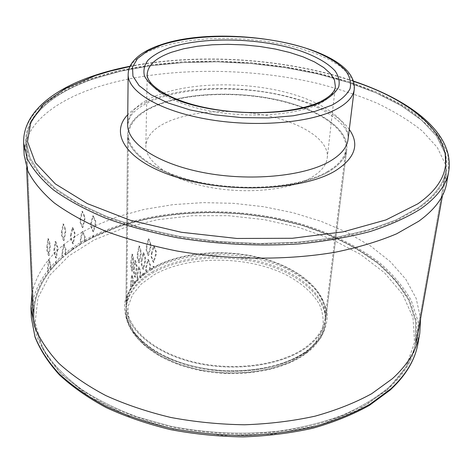 <?xml version="1.0" encoding="UTF-8"?>
<svg xmlns="http://www.w3.org/2000/svg" width="473" height="473" viewBox="0 0 473 473"><rect width="100%" height="100%" fill="white"/><g stroke="black" fill="none" stroke-linecap="round" stroke-linejoin="round"><path stroke-width="0.35" stroke-dasharray="2.37 1.77" d="M24.176 155.28C23.041 127.131 50.717 103.628 90.615 89.326C153.524 67.219 242.3 65.83 317.407 83.39C338.591 88.818 358.416 95.392 376.886 103.114C394.346 111.451 409.494 120.751 422.318 131.027L437.318 147.481L445.749 165.101L446.589 183.335M232.338 111.61C207.807 110.901 186.859 114.046 169.5 121.041C154.446 127.456 146.565 135.757 145.85 145.944C145.27 161.796 169.961 179.356 207.535 186.9C245.044 194.498 288.968 190.323 310.785 177.836C320.877 172.001 326.358 165.384 327.227 157.994C329.983 136.744 290.57 116.559 246.037 112.521M32.052 292.716C38.993 264.975 58.942 243.11 91.892 227.129L116.796 216.918L144.088 209.415L173.065 204.643L203.077 202.621L233.502 203.325L263.739 206.719L293.189 212.755L321.244 221.376L347.247 232.485L370.501 245.96L390.266 261.61L405.751 279.182L416.134 298.309L420.609 318.524M91.23 223.558L93.394 216.019L95.7 221.376L95.717 224.421L93.53 231.882L91.259 226.614L91.23 223.558L90.692 223.291L90.721 226.342L92.992 231.61L95.185 224.155L95.162 221.11L92.856 215.753L90.692 223.291M418.15 207.748C434.445 196.23 443.686 183.914 445.873 170.8L444.951 153.146L436.514 136.07L421.573 120.112L401.199 105.668L376.407 93.015L348.158 82.355L317.318 73.823L284.699 67.515L251.039 63.5L217.042 61.827L183.412 62.542L150.875 65.688L120.207 71.281L92.247 79.316C52.805 93.104 25.489 115.773 26.547 142.947C25.489 115.773 52.805 93.104 92.247 79.316L120.207 71.281L150.875 65.688L183.412 62.542L217.042 61.827L251.039 63.5L284.699 67.515L317.318 73.823L348.158 82.355L376.407 93.015L401.199 105.668L421.573 120.112L436.514 136.07L444.951 153.146L445.873 170.8C443.686 183.914 434.445 196.23 418.15 207.748L396.238 219.856L368.432 229.973L335.463 237.564L298.422 242.194L258.743 243.542L218.077 241.502L178.167 236.133L140.706 227.726L107.17 216.705L78.731 203.626L56.192 189.117L39.98 173.792L30.16 158.23L26.547 142.947L30.16 158.23L39.98 173.792L56.192 189.117L78.731 203.626L107.17 216.705L140.706 227.726L178.167 236.133L218.077 241.502L258.743 243.542L298.422 242.194L335.463 237.564L368.432 229.973L396.238 219.856L418.15 207.748M84.561 241.975L85.122 239.87L85.081 236.837L82.905 231.628L80.936 239.285L80.984 242.33L81.575 243.755L73.723 248.899L73.303 247.852L72.937 249.454L65.712 255.006L66.084 249.726L64.186 244.636L62.643 252.617L62.726 255.716L63.234 257.105L56.861 263.13L56.512 262.101L56.24 263.774L50.617 270.154L50.83 264.732L49.293 259.73L48.24 268.031L48.754 272.554C38.502 286.07 33.577 300.946 33.991 317.176C32.643 284.007 57.274 255.231 93.571 237.109L119.338 226.419L147.682 218.709L177.801 214.027L208.948 212.371L240.414 213.719L271.508 218.035L301.538 225.254L329.776 235.288L355.465 248.023L377.779 263.272L395.848 280.779L408.755 300.178L415.572 320.978L415.454 342.517C412.716 358.522 403.664 373.599 388.303 387.748C375.651 398.142 360.331 407.324 342.334 415.3C322.982 422.389 301.821 427.675 278.863 431.157C242.945 434.929 206.991 433.303 171.001 426.279L137.448 417.02C116.547 409.198 97.976 400.028 81.74 389.504C67.089 378.418 55.359 366.717 46.543 354.389C39.448 341.926 35.268 329.521 33.991 317.176C35.268 329.521 39.448 341.926 46.543 354.389C55.359 366.717 67.089 378.418 81.74 389.504C97.976 400.028 116.547 409.198 137.448 417.02L171.001 426.279C206.991 433.303 242.945 434.929 278.863 431.157C301.821 427.675 322.982 422.389 342.334 415.3C360.331 407.324 375.651 398.142 388.303 387.748C403.664 373.599 412.716 358.522 415.454 342.517L415.578 321.007L408.778 300.231C401.163 286.957 390.869 274.665 377.892 263.36C356.553 247.154 331.189 234.484 301.809 225.337C233.384 205.365 151.413 208.895 94.032 236.878L93.559 235.802L93.116 237.34L84.561 241.975L83.981 241.727L92.584 237.068L93.116 237.34M54.608 249.85L55.915 241.65L57.653 246.782L57.741 249.933L56.393 258.045L54.702 253.008L54.608 249.85L53.887 249.679L53.981 252.836L55.678 257.874L57.026 249.762L56.937 246.61L55.193 241.478L53.887 249.679M80.629 219.236L80.676 222.345L82.846 227.631L84.862 219.957L84.821 216.853L82.615 211.472L80.629 219.236L80.043 218.987L80.091 222.097L82.261 227.383L84.277 219.709L84.235 216.61L82.024 211.23L80.043 218.987M62.123 232.225L62.205 235.394L64.086 240.568L65.676 232.562L65.605 229.405L63.684 224.131L62.123 232.225L61.443 232.03L61.525 235.193L63.406 240.367L64.996 232.361L64.925 229.21L62.998 223.936L61.443 232.03M73.226 243.867L71.204 238.729L71.139 235.625L70.507 235.4L70.572 238.504L72.6 243.642L73.226 243.867L75.03 236.08L74.397 235.856L74.338 232.763L72.274 227.525L70.507 235.4M71.139 235.625L72.913 227.75L74.971 232.988L75.03 236.08M47.542 247.273L47.649 250.495L49.157 255.591L50.268 247.261L50.162 244.05L48.607 238.853L47.542 247.273L46.78 247.131L46.886 250.353L48.4 255.45L49.505 247.119L49.399 243.908L47.838 238.711L46.78 247.131M72.913 227.75L72.274 227.525M74.397 235.856L72.6 243.642M50.93 267.872L50.179 267.73L50.073 264.59L48.536 259.588L47.483 267.889L48.004 272.407C37.657 286.017 32.696 300.994 33.116 317.348L36.622 335.984C41.624 348.571 49.624 360.899 60.609 372.961C73.303 384.679 88.717 395.404 106.857 405.13C126.368 414.076 147.694 421.348 170.824 426.942C194.622 431.423 218.804 433.836 243.359 434.19C267.671 433.321 290.824 430.448 312.819 425.57C333.743 419.646 352.338 412.178 368.603 403.167L389.096 388.15C404.48 373.96 413.55 358.847 416.299 342.801L416.429 321.179L409.606 300.302C401.961 286.963 391.62 274.612 378.583 263.248C357.145 246.971 331.679 234.241 302.176 225.053C233.467 204.992 151.165 208.516 93.5 236.606L94.032 236.878M419.043 208.096L397.054 220.27C379.417 227.531 359.072 233.467 336.025 238.09C288.122 246.061 230.777 245.658 177.972 236.689C152.135 231.545 128.349 225.042 106.614 217.172C86.453 208.682 69.377 199.446 55.382 189.454C43.321 179.232 34.594 168.891 29.22 158.425L25.583 143.071C24.507 115.731 52.006 92.939 91.667 79.092C154.31 57.653 242.797 56.411 317.708 73.605C349.902 81.457 377.98 92.123 401.944 105.591C416.607 114.986 428.432 125.168 437.419 136.147L445.891 153.305L446.814 171.049C444.614 184.198 435.355 196.549 419.043 208.096M93.559 235.802L93.027 235.53L92.584 237.068M85.122 239.87L84.543 239.622L83.981 241.727M84.543 239.622L84.501 236.589L82.32 231.38L80.357 239.031L80.404 242.075L80.995 243.5L73.096 248.674L72.676 247.627L72.31 249.23L65.038 254.799L65.41 249.519L63.506 244.435L61.969 252.416L62.052 255.509L62.566 256.904L56.145 262.953L55.796 261.93L55.524 263.597L49.866 270.012L50.179 267.73M56.393 258.045L55.678 257.874M55.915 241.65L55.193 241.478M82.615 211.472L82.024 211.23M82.846 227.631L82.261 227.383M63.684 224.131L62.998 223.936M64.086 240.568L63.406 240.367M49.293 259.73L48.536 259.588M50.617 270.154L49.866 270.012M81.575 243.755L80.995 243.5M73.723 248.899L73.096 248.674M63.234 257.105L62.566 256.904M56.861 263.13L56.145 262.953M72.937 249.454L72.31 249.23M65.712 255.006L65.038 254.799M56.24 263.774L55.524 263.597M48.754 272.554L48.004 272.407M82.905 231.628L82.32 231.38M73.303 247.852L72.676 247.627M93.5 236.606L93.027 235.53M93.394 216.019L92.856 215.753M93.53 231.882L92.992 231.61M64.186 244.636L63.506 244.435M56.512 262.101L55.796 261.93M48.607 238.853L47.838 238.711M49.157 255.591L48.4 255.45M153.193 268.067L149.728 270.166L150.343 267.99L150.414 264.886L148.516 259.63L146.411 267.558L146.346 270.68L146.849 272.111L143.768 274.429L143.425 273.376L143.029 275.032L140.233 277.485L140.783 272.105L139.275 267.003L137.637 275.197L137.974 279.732L135.627 282.381L135.373 281.358L135.077 283.061L133.055 285.828L133.445 280.347L132.405 275.363L131.281 283.788L131.494 288.323C128.449 293.621 126.876 299.196 126.782 305.05C126.238 327.742 153.098 352.261 194.178 362.064C235.176 371.949 283.191 364.707 307.054 346.218C317.791 337.828 323.804 328.493 325.081 318.217C327.872 293.313 300.97 269.515 264.105 259.192C227.158 248.845 182.566 251.908 154.092 267.558L153.512 267.263C182.241 251.488 227.194 248.414 264.442 258.843C301.603 269.261 328.735 293.254 325.915 318.388C324.62 328.729 318.571 338.13 307.769 346.585C283.729 365.239 235.3 372.564 193.93 362.602C152.483 352.716 125.398 327.984 125.936 305.103C125.398 327.984 152.483 352.716 193.93 362.602C235.3 372.564 283.729 365.239 307.769 346.585C318.571 338.13 324.62 328.729 325.915 318.388C328.741 293.189 301.455 269.137 264.147 258.761C226.75 248.366 181.685 251.571 153.063 267.511C135.775 277.326 126.729 289.86 125.936 305.103C126.031 299.178 127.621 293.538 130.719 288.175L130.501 283.64L131.618 275.215L132.671 280.199L132.28 285.68L134.332 282.878L134.622 281.175L134.882 282.198L137.259 279.519L136.922 274.984L138.559 266.79L140.067 271.892L139.523 277.273L142.361 274.783L142.751 273.134L143.1 274.186L146.216 271.833L145.719 270.408L145.785 267.286L147.889 259.358L149.781 264.614L149.716 267.724L149.101 269.894L152.613 267.765L153.193 268.067L153.678 266.47L153.092 266.175L152.613 267.765M327.86 172.166C339.454 165.396 345.775 157.799 346.815 149.367C349.003 128.827 318.471 108.938 277.734 99.904C236.89 90.863 188.118 92.554 157.036 104.846C138.246 112.42 128.419 122.406 127.568 134.805C128.419 122.406 138.246 112.42 157.036 104.846C188.118 92.554 236.89 90.863 277.734 99.904C318.471 108.938 349.003 128.827 346.815 149.367C345.775 157.799 339.454 165.396 327.86 172.166C302.064 187.107 248.674 192.328 202.84 183.299C156.918 174.342 127.006 153.429 127.568 134.805C127.006 153.429 156.918 174.342 202.84 183.299C248.674 192.328 302.064 187.107 327.86 172.166M151.851 253.983L154.18 246.137L156.25 251.571L156.167 254.699L153.778 262.438L151.774 257.123L151.851 253.983L151.265 253.694L151.189 256.833L153.193 262.143L155.587 254.409L155.664 251.275L153.589 245.842L151.265 253.694M327.062 171.853C338.585 165.136 344.87 157.586 345.899 149.214C348.063 128.857 317.791 109.133 277.385 100.175C236.861 91.206 188.479 92.897 157.669 105.101C139.068 112.609 129.342 122.501 128.496 134.775C127.935 153.246 157.586 173.981 203.1 182.862C248.526 191.819 301.455 186.658 327.062 171.853M154.092 267.558L153.678 266.47M134.285 269.036L135.674 260.664L136.963 265.796L136.916 268.983L135.432 277.255L134.237 272.235L134.285 269.036L133.528 268.859L133.487 272.052L134.681 277.077L136.165 268.806L136.212 265.619L134.923 260.481L133.528 268.859M146.837 247.024L146.772 250.217L148.605 255.532L150.81 247.598L150.881 244.417L148.971 238.977L146.837 247.024L146.204 246.758L146.139 249.945L147.972 255.266L150.172 247.332L150.248 244.151L148.333 238.711L146.204 246.758M137.968 254.48L137.915 257.696L139.346 262.876L141.09 254.669L141.143 251.459L139.624 246.167L137.968 254.48L137.247 254.267L137.194 257.483L138.624 262.663L140.369 254.456L140.428 251.252L138.902 245.96L137.247 254.267M143.502 269.314L141.87 264.165L141.93 260.995L141.25 260.753L141.196 263.922L142.828 269.072L143.502 269.314L145.471 261.297L144.797 261.055L144.862 257.897L143.142 252.629L141.25 260.753M141.93 260.995L143.816 252.872L145.536 258.14L145.471 261.297M131.541 262.87L131.506 266.122L132.458 271.195L133.688 262.746L133.729 259.506L132.677 254.326L131.541 262.87L130.755 262.722L130.714 265.974L131.671 271.047L132.901 262.598L132.943 259.364L131.884 254.178L130.755 262.722M143.816 252.872L143.142 252.629M144.797 261.055L142.828 269.072M135.432 277.255L134.681 277.077M135.674 260.664L134.923 260.481M148.971 238.977L148.333 238.711M148.605 255.532L147.972 255.266M139.624 246.167L138.902 245.96M139.346 262.876L138.624 262.663M132.405 275.363L131.618 275.215M133.055 285.828L132.28 285.68M146.849 272.111L146.216 271.833M143.768 274.429L143.1 274.186M149.728 270.166L149.101 269.894M137.974 279.732L137.259 279.519M135.627 282.381L134.882 282.198M143.029 275.032L142.361 274.783M140.233 277.485L139.523 277.273M135.077 283.061L134.332 282.878M131.494 288.323L130.719 288.175M148.516 259.63L147.889 259.358M143.425 273.376L142.751 273.134M153.512 267.263L153.092 266.175M154.18 246.137L153.589 245.842M153.778 262.438L153.193 262.143M139.275 267.003L138.559 266.79M135.373 281.358L134.622 281.175M132.677 254.326L131.884 254.178M132.458 271.195L131.671 271.047M128.148 74.367C129.023 63.163 139.115 54.229 158.431 47.566L173.035 43.492L189.502 40.577L207.34 38.869L226.047 38.384L245.138 39.117L264.123 41.05L282.505 44.137L299.811 48.311L315.544 53.484L329.214 59.551L340.353 66.368L348.5 73.753L353.242 81.51L354.236 89.385M157.267 95.262C138.388 102.682 128.52 112.497 127.663 124.706L130.229 116.654C134.373 110.239 142.74 104.509 155.333 99.46C186.48 87.481 236.707 85.625 278.573 94.695C320.783 103.534 350.582 124.222 348.057 139.346C350.203 119.119 319.47 99.507 278.538 90.562C237.481 81.61 188.496 83.207 157.267 95.262M349.281 129.454C323.16 91.863 209.249 75.964 152.046 99.679C141.551 103.8 133.457 108.82 127.763 114.738M129.921 66.533C199.293 52.822 286.567 58.617 353.514 81.386M23.65 143.319C22.538 115.643 50.404 92.607 90.514 78.636L118.877 70.512L149.959 64.866L182.915 61.703L216.965 60.993L251.382 62.696L285.456 66.776L318.477 73.173L349.701 81.817L378.311 92.619L403.434 105.449L424.086 120.101L439.228 136.289L447.777 153.624L448.694 171.551M327.227 157.994L335.363 86.589C334.594 93.163 329.019 99.005 318.636 104.119C296.193 115.057 250.554 118.374 211.49 111.214C172.361 104.101 146.66 88.179 147.221 74.095L145.85 145.944M31.366 317.696C29.941 283.918 55.057 254.663 91.975 236.293C150.136 207.824 233.224 204.2 302.631 224.403C332.076 233.585 358.54 246.587 379.854 262.947C393.039 274.423 403.499 286.904 411.238 300.39L418.138 321.504L417.99 343.374M387.032 390.255L357.493 410.31L318.66 425.44L272.797 434.161L223.167 435.497L173.615 429.212L128 415.885L89.598 396.782L60.715 373.629L42.529 348.288L35.156 322.533L37.917 297.848L49.63 275.369L68.863 255.911L94.127 239.982L123.979 227.891L157.101 219.791L192.275 215.729L228.364 215.7L264.312 219.649L299.042 227.501L331.455 239.113L360.373 254.308L384.519 272.779L402.523 294.076L412.982 317.549L414.543 342.263L406.094 367.001L387.032 390.255M151.839 269.592C137.412 278.266 127.816 289.577 124.742 302.407C123.926 311.163 125.871 319.979 130.566 328.853C136.874 337.545 145.749 345.503 157.178 352.722C175.897 362.756 199.624 369.259 224.693 371.051C241.419 371.37 257.353 369.916 272.501 366.687C286.733 362.513 298.859 357.003 308.869 350.156L320.203 338.709C325.264 330.379 327.6 321.823 327.21 313.043C325.312 304.346 321.061 296.08 314.462 288.246C306.699 280.814 297.269 274.281 286.183 268.629C245.83 249.821 186.941 249.939 151.839 269.592M152.962 271.52C135.716 281.382 126.687 293.97 125.895 309.277C125.357 332.241 152.377 357.056 193.717 366.953C234.975 376.94 283.286 369.567 307.279 350.836C318.063 342.346 324.106 332.909 325.4 322.527C328.244 297.227 301.035 273.087 263.81 262.681C226.502 252.263 181.526 255.503 152.962 271.52M307.113 352.249C283.138 371.009 234.862 378.388 193.64 368.402C152.341 358.493 125.345 333.66 125.883 310.66C126.675 295.335 135.692 282.73 152.933 272.85C181.472 256.804 226.419 253.558 263.698 263.987C300.893 274.399 328.079 298.569 325.229 323.899C323.934 334.299 317.891 343.747 307.113 352.249M305.528 352.923L289.931 362.158L270.45 368.905L248.171 372.659L224.45 373.12L200.789 370.235L178.676 364.198L159.478 355.448L144.265 344.592L133.764 332.359L128.349 319.494L128.029 306.717L132.552 294.667L141.433 283.877L154.056 274.778C187.911 255.591 244.984 255.438 283.954 273.766C300.491 282.026 312.34 292.279 319.5 304.517C323.006 312.777 323.999 321.143 322.48 329.622C319.435 337.988 313.782 345.751 305.528 352.923M71.204 238.729L70.572 238.504M74.971 232.988L74.338 232.763M54.702 253.008L53.981 252.836M57.653 246.782L56.937 246.61M57.741 249.933L57.026 249.762M84.821 216.853L84.235 216.61M84.862 219.957L84.277 219.709M80.676 222.345L80.091 222.097M65.605 229.405L64.925 229.21M65.676 232.562L64.996 232.361M62.205 235.394L61.525 235.193M50.83 264.732L50.073 264.59M80.984 242.33L80.404 242.075M80.936 239.285L80.357 239.031M85.081 236.837L84.501 236.589M95.7 221.376L95.162 221.11M95.717 224.421L95.185 224.155M91.259 226.614L90.721 226.342M62.726 255.716L62.052 255.509M62.643 252.617L61.969 252.416M66.084 249.726L65.41 249.519M66.155 252.807L65.481 252.606M48.347 271.183L47.59 271.041M48.24 268.031L47.483 267.889M50.162 244.05L49.399 243.908M50.268 247.261L49.505 247.119M47.649 250.495L46.886 250.353M141.87 264.165L141.196 263.922M145.536 258.14L144.862 257.897M134.237 272.235L133.487 272.052M136.963 265.796L136.212 265.619M136.916 268.983L136.165 268.806M150.881 244.417L150.248 244.151M150.81 247.598L150.172 247.332M146.772 250.217L146.139 249.945M141.143 251.459L140.428 251.252M141.09 254.669L140.369 254.456M137.915 257.696L137.194 257.483M133.445 280.347L132.671 280.199M133.404 283.51L132.629 283.362M146.346 270.68L145.719 270.408M146.411 267.558L145.785 267.286M150.414 264.886L149.781 264.614M150.343 267.99L149.716 267.724M156.25 251.571L155.664 251.275M156.167 254.699L155.587 254.409M151.774 257.123L151.189 256.833M137.584 278.343L136.874 278.13M137.637 275.197L136.922 274.984M140.783 272.105L140.067 271.892M140.723 275.239L140.014 275.026M131.246 286.963L130.465 286.815M131.281 283.788L130.501 283.64M133.729 259.506L132.943 259.364M133.688 262.746L132.901 262.598M131.506 266.122L130.714 265.974M159.543 45.237L160.235 45M91.431 76.531L91.951 76.348M130.057 66.238C199.612 52.698 286.266 58.451 353.414 81.072M320.682 101.506L319.772 101.937M125.895 309.277C125.292 331.591 152.123 356.352 193.699 366.262C235.14 376.266 283.717 368.81 307.551 350.227C318.217 341.843 324.165 332.608 325.4 322.527L325.229 323.899C323.875 334.594 317.744 344.243 306.841 352.858C282.706 371.76 234.685 379.062 193.64 369.088C152.566 359.184 125.404 334.287 125.883 310.66L125.895 309.277M415.454 342.517L445.873 170.8L415.454 342.517M33.991 317.176L26.547 142.947L33.991 317.176M26.654 167.903L25.583 143.071M442.468 195.52L446.814 171.049M325.915 318.388L346.815 149.367L325.915 318.388M125.936 305.103L127.568 134.805L125.936 305.103M325.081 318.217L345.899 149.214M126.782 305.05L128.496 134.775"/><path stroke-width="0.71" d="M418.747 221.24L396.705 233.768C379.027 241.248 358.635 247.385 335.534 252.168C287.519 260.44 230.032 260.144 177.091 251.045C151.183 245.824 127.332 239.196 105.532 231.161C85.311 222.493 68.177 213.045 54.141 202.822C42.026 192.357 33.264 181.762 27.86 171.031L24.176 155.28L23.65 143.319L27.339 158.81C32.767 169.375 41.577 179.811 53.768 190.134C67.899 200.215 85.146 209.539 105.509 218.106C127.462 226.053 151.484 232.615 177.588 237.801C218.437 244.458 259.109 246.48 299.61 243.867C325.412 241.277 349.062 237.121 370.548 231.398C390.426 224.912 407.188 217.379 420.828 208.806C437.182 197.182 446.471 184.76 448.694 171.551L446.589 183.335C444.324 196.774 435.042 209.409 418.747 221.24M246.037 112.521L232.338 111.61M417.99 343.374C415.099 359.965 405.84 375.515 390.201 390.018L369.431 405.355C352.994 414.525 334.245 422.117 313.179 428.136C291.055 433.085 267.777 436.005 243.353 436.892C218.686 436.555 194.397 434.125 170.487 429.614C147.239 423.968 125.788 416.618 106.141 407.566C87.854 397.716 72.28 386.819 59.421 374.882C48.258 362.56 40.11 349.919 34.978 336.947L31.366 317.696L34.919 336.492C39.98 349.198 48.057 361.638 59.155 373.806C71.973 385.631 87.546 396.451 105.863 406.266C125.57 415.294 147.103 422.625 170.463 428.266C194.498 432.777 218.91 435.201 243.701 435.544C268.244 434.652 291.61 431.737 313.8 426.794C334.902 420.793 353.65 413.242 370.046 404.137L390.68 388.966C406.106 374.687 415.211 359.492 417.99 343.374L419.752 333.506C417.003 349.482 407.886 364.541 392.401 378.684L371.677 393.713C355.205 402.736 336.35 410.215 315.124 416.151C292.799 421.035 269.285 423.909 244.588 424.772C219.638 424.411 195.059 421.981 170.865 417.482C147.351 411.859 125.676 404.563 105.84 395.582C87.404 385.826 71.742 375.077 58.847 363.341C47.684 351.256 39.566 338.916 34.482 326.317L30.922 307.681L32.052 292.716M419.752 333.506L420.609 318.524M332.141 105.065L315.024 111.356L293.396 115.755L268.457 117.907L241.756 117.623L215.026 114.886L190.004 109.902L168.258 103.025L151.029 94.754L139.127 85.643L132.954 76.248L132.505 67.095L137.448 58.628L147.227 51.208L161.139 45.112C198.459 32.501 261.197 33.932 304.961 47.879C323.225 54.023 337.45 61.851 345.609 70.631C349.878 76.614 351.356 82.633 350.061 88.688C347.046 94.624 341.068 100.087 332.141 105.065M322.284 101.606C291.652 117.02 218.278 116.358 176.411 99.738L160.95 92.418C152.82 87.073 147.316 81.581 144.448 75.946C143.13 70.371 144.33 65.097 148.061 60.13C153.098 55.442 160.105 51.362 169.074 47.891C202.444 36.403 259.458 37.669 298.835 50.351C315.556 56.039 327.641 62.891 335.085 70.909C338.78 76.289 339.975 81.675 338.662 87.073C335.818 92.365 330.361 97.207 322.284 101.606M128.148 74.367L127.663 124.706C127.101 143.041 157.178 163.693 203.372 172.58C249.472 181.543 303.163 176.459 329.054 161.772C340.696 155.12 347.028 147.641 348.057 139.346L354.236 89.385C353.296 97.012 346.892 103.853 335.026 109.907C308.638 123.27 253.481 127.598 206.033 119.001C158.496 110.469 127.58 91.212 128.148 74.367C128.236 70.353 129.49 66.575 131.908 63.027C137.377 55.589 146.589 49.659 159.543 45.237M127.763 114.738C108.553 134.155 127.491 162.736 179.551 178.114C231.38 193.67 303.217 189.91 334.677 171.232C355.046 158.449 359.912 144.525 349.281 129.454M353.514 81.386C431.441 106.555 479.143 161.258 417.848 203.816L385.962 219.915L343.309 231.817L292.385 238.274L236.914 238.469L181.366 232.273L130.241 220.258L87.363 203.621L55.323 183.902L35.374 162.724L27.517 141.569L30.857 121.632L43.965 103.794L65.168 88.622L95.268 75.621L110.712 70.98L129.921 66.533M319.772 101.937C297.754 112.515 251.116 116.015 211.39 108.79C171.332 101.736 146.187 85.442 147.221 74.095C147.943 65.049 156.078 57.759 171.634 52.225L183.701 48.766L197.389 46.271L212.282 44.781L227.945 44.326L243.967 44.9L259.908 46.49L275.351 49.05L289.866 52.527L303.045 56.843L314.474 61.898L323.763 67.562L330.538 73.687L334.494 80.097L335.363 86.589C335.014 89.929 333.051 95.114 320.682 101.506M160.235 45C224.45 22.237 358.374 45.603 354.236 89.385M91.431 76.531C51.261 90.497 22.562 113.958 23.65 143.319M91.951 76.348C103.8 72.251 116.506 68.881 130.057 66.238M353.414 81.072C411.013 100.353 454.878 133.753 448.694 171.551M31.366 317.696L30.922 307.681M33.116 317.348L26.654 167.903M416.299 342.801L442.468 195.52"/></g></svg>
